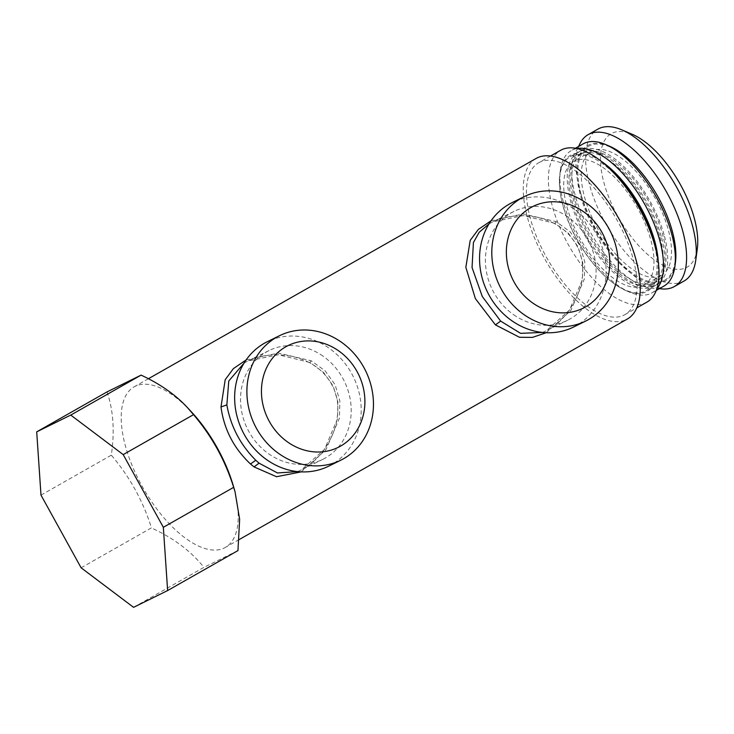 <?xml version="1.0" encoding="UTF-8"?>
<svg xmlns="http://www.w3.org/2000/svg" width="734" height="734" viewBox="0 0 734 734"><rect width="100%" height="100%" fill="white"/><g stroke="black" fill="none" stroke-linecap="round" stroke-linejoin="round"><path stroke-width="0.55" stroke-dasharray="3.67 2.75" d="M660.811 275.7A71.235 32.516 -119.6 0 0 661.582 275.296A71.235 32.516 -119.6 0 0 655.141 198.134A71.235 32.516 -119.6 0 0 591.98 151.02A71.235 32.516 -119.6 0 0 591.209 151.424A71.235 32.516 -119.6 0 0 597.659 228.586A71.235 32.516 -119.6 0 0 660.811 275.7M643.259 285.673A71.235 32.516 -119.6 0 0 644.03 285.26A71.235 32.516 -119.6 0 0 637.589 208.107A71.235 32.516 -119.6 0 0 574.428 160.994A71.235 32.516 -119.6 0 0 573.658 161.397A71.235 32.516 -119.6 0 0 580.108 238.559A71.235 32.516 -119.6 0 0 643.259 285.673M601.091 161.205A78.088 35.645 -119.6 0 0 571.116 154.984A78.088 35.645 -119.6 0 0 559.831 174.086A78.088 35.645 -119.6 0 0 626.056 290.646A78.088 35.645 -119.6 0 0 646.571 291.673A78.088 35.645 -119.6 0 0 658.242 261.799M577.052 148.562A81.786 37.333 -119.6 0 0 572.19 150.131A81.786 37.333 -119.6 0 0 571.3 150.598A81.786 37.333 -119.6 0 0 560.372 170.132A81.786 37.333 -119.6 0 0 629.726 292.205A81.786 37.333 -119.6 0 0 651.214 293.288A81.786 37.333 -119.6 0 0 652.104 292.811A81.786 37.333 -119.6 0 0 656.802 288.921M609.183 146.048A78.088 35.645 -119.6 0 0 588.668 145.011A78.088 35.645 -119.6 0 0 594.375 229.136A78.088 35.645 -119.6 0 0 664.123 281.7A78.088 35.645 -119.6 0 0 675.408 262.607M583.135 143.873A81.786 37.333 -119.6 0 0 590.54 232.467A81.786 37.333 -119.6 0 0 663.05 286.563A81.786 37.333 -119.6 0 0 663.94 286.086M40.994 495.12L111.32 455.163C114.788 431.289 113.357 410.205 107.026 391.901M81.116 567.804L151.452 527.847C142.974 500.836 129.597 476.605 111.32 455.163M133.57 607.339L203.896 567.382C193.097 553.684 178.766 542.087 160.902 532.59L151.452 527.847M237.954 550.601L203.896 567.382M646.837 302.179A87.328 39.856 60.4 0 1 595.164 281.177A87.328 39.856 60.4 0 1 552.051 205.098A87.328 39.856 60.4 0 1 560.565 150.332M538.628 162.792A87.328 39.856 -119.6 0 1 590.301 183.794A87.328 39.856 -119.6 0 1 633.414 259.873A87.328 39.856 60.4 0 1 624.9 314.638A87.328 39.856 60.4 0 1 573.226 293.637A87.328 39.856 60.4 0 1 530.122 217.558A87.328 39.856 -119.6 0 1 538.628 162.792L550.537 156.021M536.15 158.434A92.337 42.15 -119.6 0 0 544.509 258.46A92.337 42.15 -119.6 0 0 626.377 319.529A92.337 42.15 -119.6 0 0 627.377 318.996M618.01 177.481A77.033 35.168 -119.6 0 0 570.245 156.663A77.033 35.168 -119.6 0 0 562.739 204.979A77.033 35.168 -119.6 0 0 600.77 272.094A77.033 35.168 -119.6 0 0 646.351 290.618A77.033 35.168 -119.6 0 0 653.856 242.312A77.033 35.168 -119.6 0 0 652.921 238.926M246.138 359.926L278.461 353.082L311.17 360.77L325.07 370.771L335.071 384.634L339.879 401.03L339.429 418.141L325.96 449.694L301.27 471.87M546.179 332.731L570.859 310.555L584.337 279.003L584.787 261.882L579.97 245.495L569.979 231.632L556.069 221.631L523.36 213.943L491.037 220.787M661.618 237.899A77.033 35.168 60.4 0 1 654.104 286.214A77.033 35.168 60.4 0 1 608.523 267.69A77.033 35.168 60.4 0 1 570.492 200.575A77.033 35.168 60.4 0 1 577.997 152.259A77.033 35.168 60.4 0 1 623.579 170.783A77.033 35.168 60.4 0 1 661.618 237.899M191.363 411.82A92.337 42.15 -119.6 0 0 135.102 386.332A92.337 42.15 -119.6 0 0 134.102 386.864A92.337 42.15 -119.6 0 0 122.413 405.168A92.337 42.15 -119.6 0 0 167.875 522.259A92.337 42.15 -119.6 0 0 224.329 547.959A92.337 42.15 -119.6 0 0 225.329 547.426A92.337 42.15 -119.6 0 0 237.018 529.122A92.337 42.15 -119.6 0 0 233.201 485.468M244.083 363.055L247.743 361.055L278.379 354.715L310.023 362.513L323.529 372.413L333.236 386.066L337.906 402.122L337.484 418.811L324.593 449.254L301.38 469.916L297.518 471.595M542.417 332.447L546.289 330.768L569.501 310.106L582.383 279.663L582.814 262.983L578.144 246.927L568.428 233.274L554.932 223.375L523.287 215.567L492.652 221.916L488.991 223.916M660.059 237.266A74.4 33.957 60.4 0 1 652.801 283.92A74.4 33.957 60.4 0 1 608.78 266.029A74.4 33.957 60.4 0 1 572.052 201.208A74.4 33.957 60.4 0 1 579.3 154.553A74.4 33.957 60.4 0 1 623.322 172.444A74.4 33.957 60.4 0 1 660.059 237.266M323.006 356.128A60.674 53.967 63.8 0 0 269.048 350.558A60.674 53.967 63.8 0 0 240.523 399.278A60.674 53.967 63.8 0 0 268.727 453.851A60.674 53.967 63.8 0 0 322.685 459.42A60.674 53.967 63.8 0 0 351.21 410.691A60.674 53.967 63.8 0 0 323.006 356.128M513.626 314.712A60.674 53.967 63.8 0 0 567.584 320.272A60.674 53.967 63.8 0 0 596.109 271.552A60.674 53.967 63.8 0 0 567.905 216.98A60.674 53.967 63.8 0 0 513.947 211.42A60.674 53.967 63.8 0 0 485.422 260.139A60.674 53.967 63.8 0 0 513.626 314.712M574.905 199.584A74.4 33.957 60.4 0 1 582.163 152.929A74.4 33.957 60.4 0 1 626.185 170.82A74.4 33.957 60.4 0 1 662.912 235.642A74.4 33.957 60.4 0 1 655.664 282.296A74.4 33.957 60.4 0 1 611.642 264.405A74.4 33.957 60.4 0 1 574.905 199.584M328.593 466.209A69.381 61.711 63.8 0 0 361.211 410.499A69.381 61.711 63.8 0 0 328.96 348.099A69.381 61.711 63.8 0 0 267.259 341.732M573.493 327.07A69.381 61.711 63.8 0 0 606.11 271.351A69.381 61.711 63.8 0 0 573.86 208.951A69.381 61.711 63.8 0 0 512.158 202.593M664.472 236.275A77.033 35.168 60.4 0 1 656.967 284.59A77.033 35.168 60.4 0 1 611.376 266.066A77.033 35.168 60.4 0 1 573.346 198.951A77.033 35.168 60.4 0 1 580.86 150.635A77.033 35.168 60.4 0 1 626.441 169.159A77.033 35.168 60.4 0 1 664.472 236.275M581.099 194.538A77.033 35.168 60.4 0 1 588.613 146.231A77.033 35.168 60.4 0 1 634.194 164.755A77.033 35.168 60.4 0 1 672.225 231.871A77.033 35.168 60.4 0 1 664.72 280.186A77.033 35.168 60.4 0 1 616.955 259.359A77.033 35.168 60.4 0 1 582.044 197.923A77.033 35.168 60.4 0 1 581.099 194.538M659.517 288.609A87.328 39.856 60.4 0 1 620.248 262.919A87.328 39.856 60.4 0 1 580.677 193.271A87.328 39.856 60.4 0 1 579.612 189.436A87.328 39.856 60.4 0 1 578.713 146.387M684.088 281.012A87.328 39.856 60.4 0 1 632.414 260.01A87.328 39.856 60.4 0 1 589.301 183.931A87.328 39.856 60.4 0 1 597.815 129.166M697.3 248.863A76.767 35.039 60.4 0 1 654.673 260.093A76.767 35.039 60.4 0 1 603.706 181.848A76.767 35.039 60.4 0 1 632.194 134.276M311.17 360.77L309.876 362.908C329.162 373.211 338.392 392.727 337.814 409.04C337.741 418.518 335.732 427.601 331.786 436.308C324.492 451.86 314.354 463.062 301.38 469.916L322.685 459.42M556.069 221.631L554.785 223.76C583.888 240.11 588.466 270.993 576.841 296.839C568.584 313.611 558.4 324.923 546.289 330.768L567.584 320.272M661.582 275.296L644.03 285.26M591.209 151.424L573.658 161.397M626.056 290.646L629.726 292.205M559.831 174.086L560.372 170.132M575.447 148.24L571.3 150.598M656.251 290.462L652.104 292.811M624.9 314.638L636.818 307.876M646.351 290.618L654.104 286.214M148.396 378.735L134.102 386.864M239.201 539.545L225.329 547.426M269.048 350.558L247.743 361.055C259.689 355.458 272.947 353.65 287.526 355.623C295.407 356.752 302.867 359.183 309.876 362.908M513.947 211.42L492.652 221.916C504.753 216.246 518.186 214.456 532.93 216.558C540.637 217.714 547.922 220.117 554.785 223.76M570.245 156.663L577.997 152.259M579.3 154.553L582.163 152.929M652.801 283.92L655.664 282.296M580.86 150.635L588.613 146.231M656.967 284.59L664.72 280.186M616.955 259.359L620.248 262.919M582.044 197.923L580.677 193.271"/><path stroke-width="1.1" d="M658.242 261.799A78.088 35.645 -119.6 0 0 601.091 161.205M656.802 288.921A81.786 37.333 -119.6 0 0 644.158 203.263A81.786 37.333 -119.6 0 0 577.052 148.562M656.251 290.462L663.94 286.086A81.786 37.333 -119.6 0 0 674.867 266.561L675.408 262.607A78.088 35.645 -119.6 0 0 609.183 146.048L605.513 144.488A81.786 37.333 -119.6 0 0 584.025 143.405A81.786 37.333 -119.6 0 0 583.135 143.873L575.447 148.24M674.867 266.561A81.786 37.333 -119.6 0 0 605.513 144.488M163.333 527.296L167.627 590.558L133.57 607.339L81.116 567.804L40.994 495.12L36.7 431.858L70.748 415.077L123.202 454.612L163.333 527.296L233.66 487.339L235.036 491.725L239.642 519.333L237.954 550.601L167.627 590.558M123.202 454.612L193.537 414.655C211.805 436.097 225.182 460.328 233.66 487.339M70.748 415.077L141.084 375.12C160.287 384.038 175.83 394.956 187.684 407.865L193.537 414.655M187.684 407.865L191.363 411.82A92.337 42.15 -119.6 0 1 191.556 412.031A92.337 42.15 -119.6 0 1 233.201 485.468L235.036 491.725M36.7 431.858L107.026 391.901L141.084 375.12M550.537 156.021L560.565 150.332A87.328 39.856 60.4 0 1 614.716 173.93A87.328 39.856 60.4 0 1 654.288 243.578A87.328 39.856 60.4 0 1 655.352 247.413A87.328 39.856 60.4 0 1 646.837 302.179L636.818 307.876M239.201 539.545L627.377 318.996A92.337 42.15 -119.6 0 0 619.019 218.98A92.337 42.15 -119.6 0 0 537.16 157.902A92.337 42.15 -119.6 0 0 536.15 158.434L148.396 378.735M244.083 363.055L228.779 380.974L226.861 404.874C230.623 426.17 240.257 444.63 255.753 460.246L250.514 464.007C233.852 448.346 224.008 429.335 220.989 406.975L225.2 379.717L233.375 368.624L246.138 359.926M301.27 471.87L276.525 476.724L254.074 466.916L250.514 464.007M491.037 220.787L478.375 229.393L470.21 240.357L465.842 267.314L475.366 298.6L495.422 324.868L519.47 337.273L532.489 337.392L546.179 332.731M654.288 243.578L652.921 238.926A77.033 35.168 -119.6 0 0 618.01 177.481L614.716 173.93M297.518 471.595L277.461 472.962L259.047 463.163L254.074 466.916M488.991 223.916L479.164 232.293L473.412 242.559L472.054 267.561L482.284 296.499L500.652 321.107L520.589 333.337L542.417 332.447M255.753 460.246L259.047 463.163M279.507 335.704L267.259 341.732A69.381 61.711 63.8 0 0 234.641 397.452A69.381 61.711 63.8 0 0 266.892 459.851A69.381 61.711 63.8 0 0 328.593 466.209L340.842 460.172A69.381 61.711 63.8 0 0 373.459 404.462A69.381 61.711 63.8 0 0 341.209 342.062A69.381 61.711 63.8 0 0 279.507 335.704A69.381 61.711 63.8 0 0 246.89 391.415A69.381 61.711 63.8 0 0 279.14 453.814A69.381 61.711 63.8 0 0 340.842 460.172M524.406 196.556L512.158 202.593A69.381 61.711 63.8 0 0 479.55 258.304A69.381 61.711 63.8 0 0 511.8 320.703A69.381 61.711 63.8 0 0 573.493 327.07L585.741 321.033A69.381 61.711 63.8 0 0 618.358 265.323A69.381 61.711 63.8 0 0 586.108 202.914A69.381 61.711 63.8 0 0 524.406 196.556A69.381 61.711 63.8 0 0 491.798 252.267A69.381 61.711 63.8 0 0 524.048 314.666A69.381 61.711 63.8 0 0 585.741 321.033M287.801 442.143A56.72 50.444 -116.2 0 1 268.084 364.844A56.72 50.444 -116.2 0 1 338.539 350.779A56.72 50.444 -116.2 0 1 358.256 428.078A56.72 50.444 -116.2 0 1 287.801 442.143M583.447 211.64A56.72 50.444 -116.2 0 1 603.164 288.93A56.72 50.444 -116.2 0 1 532.71 302.995A56.72 50.444 -116.2 0 1 512.993 225.705A56.72 50.444 -116.2 0 1 583.447 211.64M578.713 146.387A87.328 39.856 60.4 0 1 588.127 134.671A87.328 39.856 60.4 0 1 639.8 155.672A87.328 39.856 60.4 0 1 682.914 231.751A87.328 39.856 60.4 0 1 674.399 286.517A87.328 39.856 60.4 0 1 659.517 288.609M588.127 134.671L597.815 129.166A87.328 39.856 60.4 0 1 621.707 129.817A87.328 39.856 60.4 0 1 692.602 226.246A87.328 39.856 60.4 0 1 695.759 260.157A87.328 39.856 60.4 0 1 684.088 281.012L674.399 286.517M621.707 129.817L632.194 134.276A76.767 35.039 60.4 0 1 694.52 219.053A76.767 35.039 60.4 0 1 697.3 248.863L695.759 260.157M226.861 404.874L220.989 406.975M495.422 324.868L500.652 321.107"/></g></svg>
